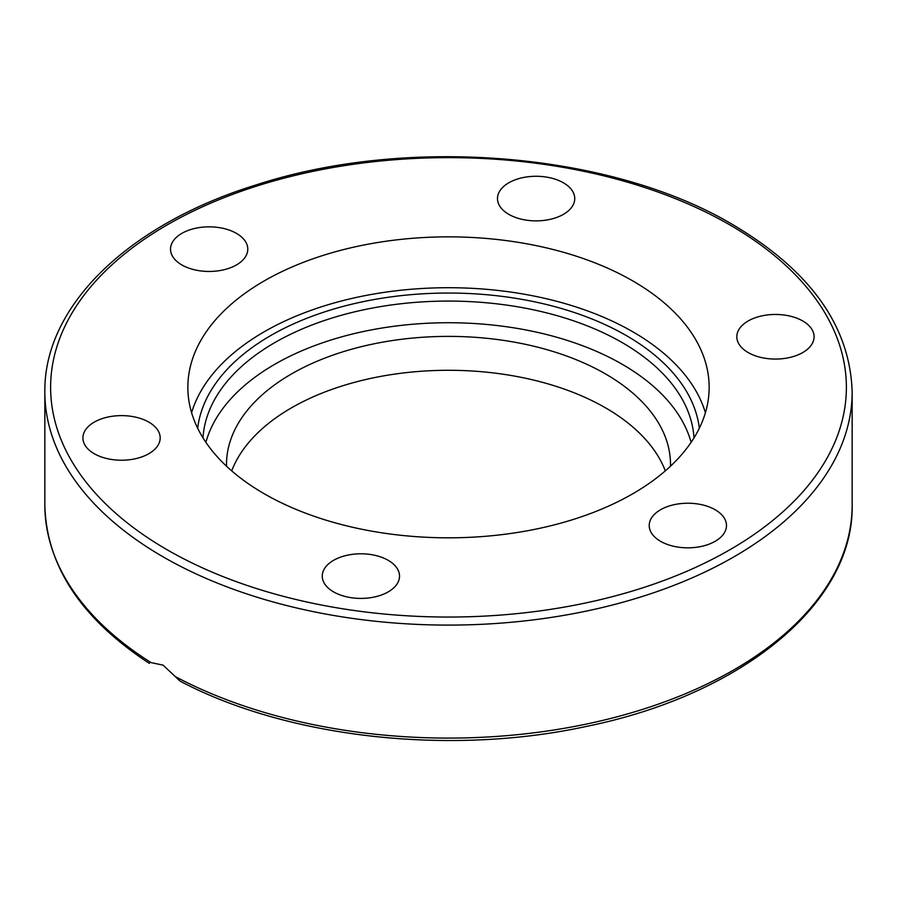 <?xml version="1.0" encoding="UTF-8"?>
<svg xmlns="http://www.w3.org/2000/svg" width="897" height="897" viewBox="0 0 897 897"><rect width="100%" height="100%" fill="white"/><g stroke="black" fill="none" stroke-linecap="round" stroke-linejoin="round"><path stroke-width="1.35" d="M191.599 412.766A260.646 150.483 180 0 1 369.53 294.788A260.646 150.483 180 0 1 632.8 331.789A260.646 150.483 180 0 1 705.401 412.766M632.8 280.929A260.646 150.483 180 0 1 709.146 387.336A260.646 150.483 180 0 1 548.246 526.371A260.646 150.483 180 0 1 264.2 493.742A260.646 150.483 180 0 1 187.854 387.336A260.646 150.483 180 0 1 348.754 248.312A260.646 150.483 180 0 1 632.8 280.929M715.167 509.754A38.638 22.302 180 0 1 726.48 525.53A38.638 22.302 180 0 1 702.631 546.138A38.638 22.302 180 0 1 660.528 541.295A38.638 22.302 180 0 1 649.215 525.53A38.638 22.302 180 0 1 673.064 504.921A38.638 22.302 180 0 1 715.167 509.754M765.455 315.217A38.638 22.302 180 0 1 814.095 336.756A38.638 22.302 180 0 1 785.458 358.307A38.638 22.302 180 0 1 736.818 336.756A38.638 22.302 180 0 1 765.455 315.217M498.788 192.799A38.638 22.302 180 0 1 541.149 176.462A38.638 22.302 180 0 1 574.742 198.573A38.638 22.302 180 0 1 573.43 204.348A38.638 22.302 180 0 1 531.069 220.684A38.638 22.302 180 0 1 497.476 198.573A38.638 22.302 180 0 1 498.788 192.799M181.833 264.929A38.638 22.302 180 0 1 170.52 249.153A38.638 22.302 180 0 1 194.369 228.544A38.638 22.302 180 0 1 236.472 233.377A38.638 22.302 180 0 1 247.785 249.153A38.638 22.302 180 0 1 223.936 269.762A38.638 22.302 180 0 1 181.833 264.929M131.545 459.466A38.638 22.302 180 0 1 82.905 437.927A38.638 22.302 180 0 1 111.542 416.376A38.638 22.302 180 0 1 160.182 437.915A38.638 22.302 180 0 1 131.545 459.466M398.212 581.884A38.638 22.302 180 0 1 355.851 598.221A38.638 22.302 180 0 1 322.258 576.109A38.638 22.302 180 0 1 323.57 570.335A38.638 22.302 180 0 1 365.931 553.987A38.638 22.302 180 0 1 399.524 576.109A38.638 22.302 180 0 1 398.212 581.884M149.496 663.219L149.328 663.376C81.19 618.695 46.352 565.917 44.85 505.045A403.65 233.041 180 0 0 151.111 662.625L163.075 665.126L180.174 681.171C288.06 738.13 450.653 756.093 586.974 726.301C742.301 694.659 854.056 603.154 852.15 505.045A403.65 233.041 180 0 1 610.924 718.396A403.65 233.041 180 0 1 175.577 676.742M670.485 466.193A222.008 128.17 0 0 0 670.508 464.556A222.008 128.17 0 0 0 605.486 373.926A222.008 128.17 0 0 0 363.543 346.141A222.008 128.17 0 0 0 226.493 464.556A222.008 128.17 0 0 0 226.515 466.193M665.305 470.869A222.008 128.17 0 0 0 605.486 407.821A222.008 128.17 0 0 0 386.248 375.428A222.008 128.17 0 0 0 231.695 470.869M691.116 442.333A245.655 141.827 0 0 0 622.204 364.272A245.655 141.827 0 0 0 372.625 329.67A245.655 141.827 0 0 0 205.884 442.333M852.15 392.045C850.199 326.373 810.395 270.558 732.726 224.62C611.418 152.434 407.698 135.525 256.43 184.827C128.776 224.071 43.661 305.978 44.85 392.045A403.65 233.041 0 0 0 163.075 556.835A403.65 233.041 0 0 0 602.975 607.359A403.65 233.041 0 0 0 852.15 392.045L852.15 505.045M167.156 549.771A397.887 229.71 180 0 1 167.156 224.912A397.887 229.71 180 0 1 729.844 224.912A397.887 229.71 180 0 1 729.844 549.771A397.887 229.71 180 0 1 167.156 549.771M203.002 437.893A245.655 141.827 180 0 1 358.52 310.934A245.655 141.827 180 0 1 622.204 342.609A245.655 141.827 180 0 1 693.998 437.893M699.324 428.25A251.418 145.157 0 0 0 626.274 335.545A251.418 145.157 0 0 0 360.302 302.267A251.418 145.157 0 0 0 197.676 428.25M44.85 505.045L44.85 392.045"/></g></svg>
